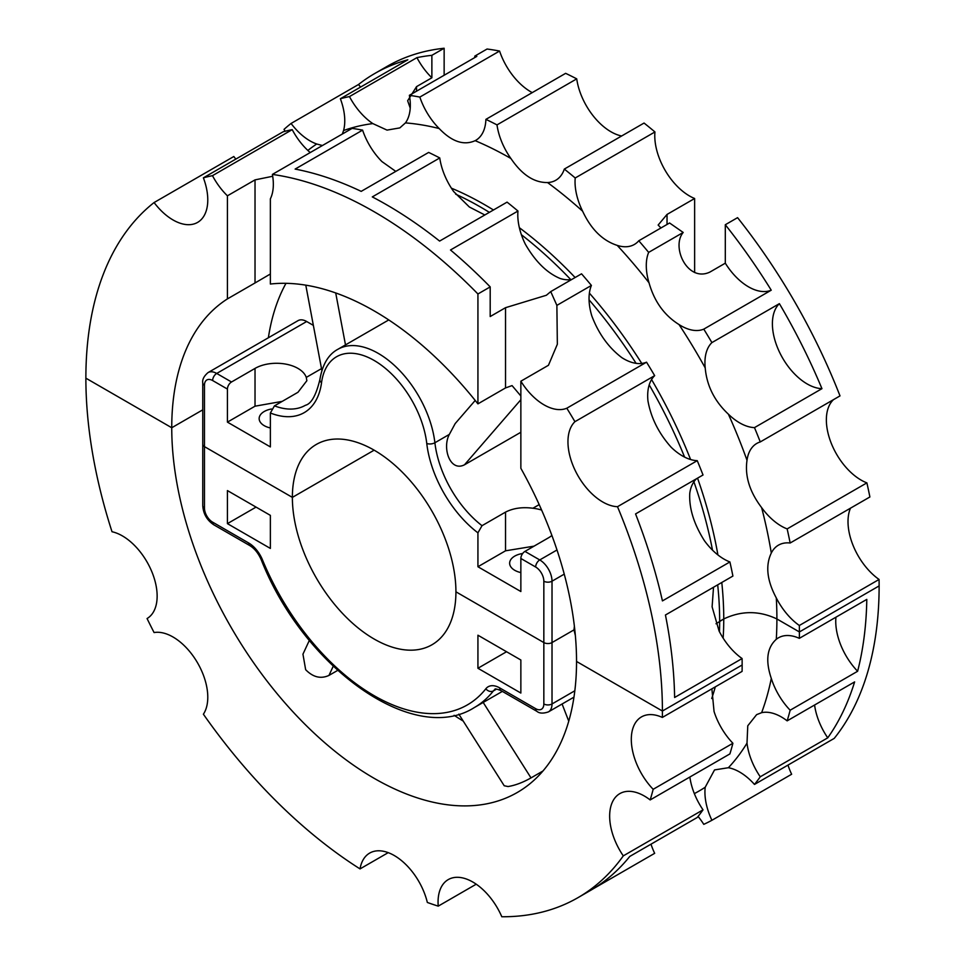 <?xml version="1.0" encoding="UTF-8"?>
<svg xmlns="http://www.w3.org/2000/svg" width="965" height="965" viewBox="0 0 965 965"><rect width="100%" height="100%" fill="white"/><g stroke="black" fill="none" stroke-linecap="round" stroke-linejoin="round"><path stroke-width="1.45" d="M714.655 769.901L728.382 767.718A49.155 28.383 -120 0 1 754.485 784.436L834.218 738.394A407.676 235.376 -120 0 0 879.127 585.912L799.394 631.942A407.676 235.376 -120 0 0 799.334 625.489L879.067 579.458A49.155 28.383 -120 0 1 850.491 508.169M787.971 765.1A49.155 28.383 -120 0 0 791.638 774.244L711.905 820.286A407.676 235.376 -120 0 1 703.775 824.351A49.155 28.383 -120 0 0 698.081 816.438M714.498 769.986L705.21 787.235A49.155 28.383 -120 0 0 711.905 820.286M835.943 617.202A49.155 28.383 -120 0 0 857.62 671.266A407.676 235.376 -120 0 0 866.799 599.386L799.334 638.335A407.676 235.376 -120 0 0 799.394 631.942L776.897 618.963L799.394 631.942L879.127 585.912A407.676 235.376 -120 0 0 879.067 579.458M857.62 671.266L790.154 710.216A407.676 235.376 -120 0 1 787.15 720.855A49.155 28.383 -120 0 0 761.626 712.677L756.62 714.643L747.766 725.789L747.006 743.122A49.155 28.383 -120 0 0 760.263 776.789L827.741 737.839A407.676 235.376 -120 0 0 854.616 681.905L787.15 720.855M754.485 784.436A407.676 235.376 -120 0 0 760.263 776.789M799.334 638.335A49.155 28.383 -120 0 0 778.453 637.817A49.155 28.383 -120 0 0 776.294 639.3C766.97 647.684 765.305 660.723 771.3 678.419A49.155 28.383 -120 0 0 790.154 710.216M723.147 638.142A338.281 195.304 -120 0 0 723.75 618.963C741.47 610.556 759.178 610.556 776.897 618.963A375.868 217.004 -120 0 0 776.294 597.926A49.155 28.383 -120 0 0 799.334 625.489M814.581 705.017A49.155 28.383 -120 0 0 827.741 737.839M776.294 639.3A375.868 217.004 -120 0 0 776.897 618.963C759.178 610.556 741.47 610.556 723.75 618.963L719.661 621.327A338.281 195.304 -120 0 0 717.695 584.838M711.88 688.829L714.052 711.47A49.155 28.383 -120 0 0 732.905 743.267L653.172 789.298A49.155 28.383 -120 0 1 641.484 716.899A49.155 28.383 -120 0 1 662.364 717.429A407.676 235.376 -120 0 0 662.412 711.036A407.676 235.376 -120 0 0 617.504 506.697L697.249 460.667A49.155 28.383 -120 0 1 671.145 447.229C658.745 433.333 651.025 417.917 647.961 400.957A49.155 28.383 -120 0 1 654.668 375.65L574.935 421.681A49.155 28.383 -120 0 0 575.755 471.608A49.155 28.383 -120 0 0 617.504 506.697M476.228 884.193L438.231 906.135A407.676 235.376 -120 0 1 427.338 902.456A49.155 28.383 -120 0 0 369.679 853.084A49.155 28.383 -120 0 0 360.029 868.91A407.676 235.376 -120 0 1 203.386 714.209A49.155 28.383 -120 0 0 196.751 661.508A49.155 28.383 -120 0 0 154.086 632.558A407.676 235.376 -120 0 1 147.066 618.541A49.155 28.383 -120 0 0 152.084 572.329A49.155 28.383 -120 0 0 112.012 531.739A407.676 235.376 -120 0 1 85.873 378.171L171.746 427.748A286.243 165.256 -120 0 0 374.143 778.321A286.243 165.256 -120 0 0 517.264 792.494A286.243 165.256 -120 0 0 576.539 661.459L662.412 711.036L742.145 664.994A407.676 235.376 -120 0 0 742.097 658.54L674.619 697.49A407.676 235.376 -120 0 0 665.44 615.007L732.905 576.057A407.676 235.376 -120 0 0 729.902 561.956L662.436 600.906A407.676 235.376 -120 0 0 635.561 513.935L703.027 474.985A407.676 235.376 -120 0 0 697.249 460.667M388.207 852.65L360.029 868.91M689.866 777.018A49.155 28.383 -120 0 0 703.027 809.84A407.676 235.376 -120 0 1 697.249 817.476L629.771 856.438A407.676 235.376 -120 0 1 590.242 890.574L577.975 897.655A407.676 235.376 -120 0 1 501.8 916.75A49.155 28.383 -120 0 0 448.243 879.598A49.155 28.383 -120 0 0 438.231 906.135M651.001 844.182A49.155 28.383 -120 0 0 654.668 853.325L593.246 888.789M732.905 743.267A407.676 235.376 -120 0 1 729.902 753.906L650.169 799.937A49.155 28.383 -120 0 0 619.832 793.616A49.155 28.383 -120 0 0 623.294 855.871L703.027 809.84M654.668 375.65A407.676 235.376 -120 0 0 646.538 362.189A49.155 28.383 -120 0 1 621.786 357.605C608.505 347.509 598.505 333.588 591.786 315.832A49.155 28.383 -120 0 1 591.412 285.435L556.877 305.374L557.348 344.24L548.458 365.277L520.859 381.211L520.859 468.302A286.243 165.256 -120 0 1 576.539 661.459L662.412 711.036L742.145 664.994A407.676 235.376 -120 0 1 742.097 671.387L662.364 717.429M577.975 897.655A407.676 235.376 -120 0 0 623.294 855.871M650.169 799.937A407.676 235.376 -120 0 0 653.172 789.298M542.969 770.987L531.003 777.899C522.933 782.47 515.286 785.353 508.06 786.547L504.213 785.751L458.821 714.136M337.654 670.41L328.969 675.416C320.778 679.155 313.01 677.237 305.652 669.686L302.95 654.174L309.343 640.398M454.105 715.318A286.243 165.256 -120 0 0 463.236 721.084M235.846 159.092A49.155 28.383 -120 0 1 233.82 156.511L154.086 202.541A407.676 235.376 -120 0 0 85.873 378.171L171.746 427.748L202.759 409.836L171.746 427.748A286.243 165.256 -120 0 1 227.426 298.897L227.426 195.811A49.155 28.383 -120 0 1 212.481 175.666A407.676 235.376 -120 0 0 203.386 177.837L283.119 131.795A407.676 235.376 -120 0 1 292.214 129.636L212.481 175.666M204.459 508.012A5.778 3.341 0 0 1 202.759 505.648L202.759 444.274A5.778 3.341 0 0 0 204.459 446.626L292.371 497.385A115.655 66.766 -120 0 0 342.852 613.776A115.655 66.766 -120 0 0 431.97 644.765A115.655 66.766 -120 0 0 455.926 591.81L543.838 642.569L543.838 703.955A11.568 6.683 -120 0 1 535.659 708.672L499.713 687.912A23.136 13.353 -120 0 0 485.841 688.781A186.402 107.622 -120 0 1 262.444 559.797A23.136 13.353 -120 0 0 248.584 542.933L212.638 522.174A11.568 6.683 -120 0 1 204.459 508.012L204.459 446.626L292.371 497.385L374.143 450.173L292.371 497.385A115.655 66.766 -120 0 1 316.315 444.443A115.655 66.766 -120 0 1 405.445 475.431A115.655 66.766 -120 0 1 455.926 591.81L543.838 642.569A5.778 3.341 180 0 0 552.016 642.569A5.778 3.341 180 0 1 543.838 642.569L543.838 581.195A11.568 6.683 -120 0 0 535.659 567.022L520.859 558.482L520.859 591.533L477.928 566.745L477.928 532.837L482.018 525.684L505.527 512.113C513.271 508.157 522.391 506.866 532.909 508.241L539.194 504.611M568.759 721.169L562.088 703.992M575.357 635.501L573.994 629.88L552.016 642.569L552.016 703.955L574.838 690.771M551.896 535.454A30.361 17.527 0 0 1 548.458 537.831L524.948 551.401L539.749 559.941A17.346 10.012 60 0 1 552.016 581.195L552.016 642.569L573.994 629.88L574.838 630.181L573.994 629.88L574.38 626.164M227.426 490.582L227.426 523.633L270.369 548.422L270.369 515.37L227.426 490.582M477.928 635.211L520.859 660L520.859 693.051L477.928 668.263L477.928 635.211M227.426 523.633L256.051 507.108M477.928 668.263L506.541 651.737M547.529 182.542A49.155 28.383 -120 0 0 555.804 180.25A49.155 28.383 -120 0 0 564.32 169.08L644.053 123.05A407.676 235.376 -120 0 1 654.946 131.952L575.212 177.982A49.155 28.383 -120 0 0 582.619 211.202A375.868 217.004 -120 0 0 547.529 182.542C534.2 182.735 522.065 174.822 511.124 158.803A49.155 28.383 -120 0 1 510.895 158.489A49.155 28.383 -120 0 1 496.999 124.895L576.732 78.865A49.155 28.383 -120 0 0 621.617 135.993M532.234 92.616A49.155 28.383 -120 0 1 499.581 51.049A407.676 235.376 -120 0 0 487.072 49.022L474.804 56.103A407.676 235.376 -120 0 1 476.831 56.38L409.365 95.33A407.676 235.376 -120 0 1 419.847 97.079A49.155 28.383 -120 0 0 439.196 128.55C451.861 141.722 463.839 145.775 475.154 140.673A49.155 28.383 -120 0 0 475.745 140.347A49.155 28.383 -120 0 0 485.902 119.37A407.676 235.376 -120 0 1 496.999 124.895M576.732 78.865A407.676 235.376 -120 0 0 565.635 73.34L485.902 119.37M654.946 131.952A49.155 28.383 -120 0 0 694.631 198.501L667.032 214.435L658.142 225.05L660.965 227.969M694.631 272.564L694.631 198.501M575.212 177.982A407.676 235.376 -120 0 0 564.32 169.08M582.619 211.202C591.062 229.272 602.594 240.659 617.214 245.387A49.155 28.383 -120 0 0 634.367 244.459A49.155 28.383 -120 0 0 638.782 240.768L669.577 222.987L683.196 232.456L648.661 252.384A49.155 28.383 -120 0 0 649.023 282.781C654.258 301.394 664.258 315.314 679.022 324.554A49.155 28.383 -120 0 0 703.775 329.137L771.24 290.188A407.676 235.376 -120 0 0 725.306 224.736L725.306 263.18A49.155 28.383 -120 0 0 771.24 290.188M705.21 367.906C706.778 385.723 714.498 401.151 728.382 414.178A49.155 28.383 -120 0 0 754.485 427.616L821.951 388.666A407.676 235.376 -120 0 0 779.382 303.649L711.905 342.599A49.155 28.383 -120 0 0 705.21 367.906A375.868 217.004 -120 0 0 679.022 324.554M725.306 224.736L737.574 217.656A407.676 235.376 -120 0 1 840.008 395.891L760.263 441.934A49.155 28.383 -120 0 0 756.801 443.43A49.155 28.383 -120 0 0 747.006 460.281C744.727 475.998 749.612 491.776 761.626 507.614A49.155 28.383 -120 0 0 787.15 528.904L866.884 482.874A49.155 28.383 -120 0 1 831.348 443.49A49.155 28.383 -120 0 1 833.507 399.643M866.884 482.874A407.676 235.376 -120 0 1 869.887 496.975L790.154 543.006A49.155 28.383 -120 0 0 778.453 545.153A49.155 28.383 -120 0 0 771.3 553.042C765.305 565.538 766.97 580.496 776.294 597.926M342.322 134.038L343.564 130.552A49.155 28.383 -120 0 0 340.368 98.744L407.833 59.794A407.676 235.376 -120 0 0 374.758 73.509A407.676 235.376 -120 0 0 358.534 84.498L291.068 123.46A49.155 28.383 -120 0 0 316.725 144.002L322.419 145.522M444.141 75.246L444.141 48.25L431.874 55.331A407.676 235.376 -120 0 0 416.928 57.635L349.463 96.584A49.155 28.383 -120 0 0 372.84 123.592L387.025 130.106L399.824 127.899L405.445 122.905A49.155 28.383 -120 0 0 409.365 95.33M499.581 51.049L419.847 97.079M474.804 57.55L474.804 56.103M721.784 582.486A338.281 195.304 -120 0 1 723.75 618.963L716.006 623.776M648.661 252.384A407.676 235.376 -120 0 0 638.782 240.768M725.306 263.18L709.975 272.034C687.731 282.769 670.892 247.149 683.196 232.456M711.905 342.599A407.676 235.376 -120 0 0 703.775 329.137M779.382 303.649A49.155 28.383 -120 0 0 780.19 353.564A49.155 28.383 -120 0 0 821.951 388.666M760.263 441.934A407.676 235.376 -120 0 0 754.485 427.616M790.154 543.006A407.676 235.376 -120 0 0 787.15 528.904M285.109 131.276A49.155 28.383 -120 0 0 284.036 129.37A407.676 235.376 -120 0 1 291.068 123.46M358.534 84.498A49.155 28.383 -120 0 0 360.56 87.091M349.463 96.584A407.676 235.376 -120 0 0 340.368 98.744M416.928 57.635A49.155 28.383 -120 0 0 431.874 77.779L416.542 86.633L407.652 100.746L410.221 108.092M713.521 587.251L712.11 606.828L719.058 630.977A49.155 28.383 -120 0 0 742.097 658.54M696.537 478.724A49.155 28.383 -120 0 0 689.758 493.332C688.974 508.193 693.859 523.971 704.39 540.665A49.155 28.383 -120 0 0 729.902 561.956M490.196 286.894L477.928 293.975L477.928 403.865L505.527 387.93L505.527 307.69L490.196 316.544L490.196 286.894A407.676 235.376 -120 0 0 450.498 249.983L517.964 211.033A49.155 28.383 -120 0 0 525.37 244.254C535.31 261.455 546.841 272.854 559.965 278.427A49.155 28.383 -120 0 0 571.726 279.488M517.964 211.033A407.676 235.376 -120 0 0 507.071 202.131L439.606 241.081A407.676 235.376 -120 0 0 386.41 204.652A407.676 235.376 -120 0 0 372.297 196.908L439.763 157.946A49.155 28.383 -120 0 0 453.659 191.54L469.352 206.993L484.816 214.978M444.141 48.25A407.676 235.376 -120 0 0 387.025 66.428L374.758 73.509M431.874 77.779L431.874 55.331M439.763 157.946A407.676 235.376 -120 0 0 428.653 152.422L361.187 191.372A407.676 235.376 -120 0 0 295.133 169.08L362.599 130.13A49.155 28.383 -120 0 0 381.959 161.601L395.795 171.396M646.538 362.189L566.805 408.219A49.155 28.383 -120 0 1 520.859 381.211M591.412 285.435A407.676 235.376 -120 0 0 581.533 273.819L550.738 291.611L546.371 295.266L505.527 307.69M362.599 130.13A407.676 235.376 -120 0 0 352.116 128.381L272.383 174.412A49.155 28.383 -120 0 1 270.369 198.838L270.369 284.036A286.243 165.256 -120 0 1 374.143 310.887A286.243 165.256 -120 0 1 477.928 403.865M292.214 129.636A49.155 28.383 -120 0 0 310.223 152.567M227.426 298.897L255.025 282.962L255.025 179.876L272.697 176.269M255.025 179.876L227.426 195.811M154.086 202.541A49.155 28.383 -120 0 0 197.608 222.396A49.155 28.383 -120 0 0 203.386 177.837M574.935 421.681A407.676 235.376 -120 0 0 566.805 408.219M556.877 305.374L550.738 291.611M477.928 293.975A407.676 235.376 -120 0 0 374.143 211.733A407.676 235.376 -120 0 0 272.383 174.412M505.527 387.93L512.065 385.602L520.859 395.988M255.025 282.962L270.369 274M475.202 400.451L455.191 423.563L449.34 434.407L434.889 442.754A80.951 46.742 -120 0 0 396.301 367.183A80.951 46.742 -120 0 0 337.75 349.366C328.377 354.457 322.431 364.529 319.885 379.571A5.778 3.776 7.7 0 0 321.538 382.695A75.174 43.401 -120 0 1 374.143 360.464A75.174 43.401 -120 0 1 426.759 443.454A86.741 50.084 -120 0 0 477.928 532.837M520.859 432.26L464.503 464.792C449.992 472.235 442.03 447.953 449.34 434.407M285.99 283.324A286.243 165.256 -120 0 0 268.366 337.762M306.677 321.514A17.346 10.012 -120 0 0 298.004 320.657L208.042 372.587A17.346 10.012 60 0 1 216.715 373.443L306.677 321.514L313.36 325.374M319.885 379.571C316.074 395.312 311.249 403.889 305.398 405.288A80.951 46.742 60 0 1 274.458 405.855L297.968 392.285L306.858 380.705L306.279 377.399A30.361 17.527 0 0 0 297.968 368.413A30.361 17.527 0 0 0 255.025 368.413L231.516 381.995A5.778 3.341 -60 0 0 227.426 389.076L227.426 422.127L270.369 446.916L270.369 412.996A86.741 50.084 -120 0 0 321.538 382.695M541.63 510.075A30.361 17.527 0 0 0 532.909 508.241M477.928 566.745L505.527 550.81L534.031 546.154M274.458 405.855L270.369 412.996M524.948 551.401A5.778 3.341 120 0 0 520.859 558.482M520.859 572.571A17.346 10.012 180 0 1 514.719 570.291A17.346 10.012 180 0 1 509.641 563.21A17.346 10.012 180 0 1 522.68 553.5M227.426 422.127L255.025 406.193L282.226 401.368M270.369 427.953A17.346 10.012 180 0 1 264.229 425.661A17.346 10.012 180 0 1 259.151 418.581A17.346 10.012 180 0 1 271.527 408.991M208.042 372.587C203.953 376.133 202.192 379.559 202.759 382.888L202.759 444.274A5.778 3.341 0 0 0 204.459 446.626L204.459 385.252A11.568 6.683 -120 0 1 212.638 380.536L227.426 389.076M761.626 712.677A375.868 217.004 -120 0 0 771.3 678.419M728.382 767.718A375.868 217.004 -120 0 0 747.006 743.122M694.342 793.616A375.868 217.004 -120 0 0 705.21 787.235M711.712 698.527A338.281 195.304 -120 0 0 715.294 686.863M719.48 631.81A338.281 195.304 -120 0 0 719.661 621.327M483.188 702.448L531.003 777.899M333.215 666.272L328.969 675.416M496.541 689.106L493.405 690.916A17.346 10.012 60 0 1 495.117 689.42C494.478 688.491 496.396 688.877 500.907 690.566A5.778 3.341 120 0 1 499.713 687.912M502.343 691.398L474.322 707.562A192.192 110.963 -120 0 0 493.405 690.916A5.778 4.596 -141.7 0 1 485.841 688.781M543.838 703.955A5.778 3.341 180 0 0 552.016 703.955A17.346 10.012 60 0 1 548.422 711.893L573.97 697.14M202.759 505.648C203.301 513.863 206.993 520.244 213.832 524.827A5.778 3.341 -60 0 1 212.638 522.174M213.832 524.827L249.778 545.575A5.778 3.341 -60 0 1 248.584 542.933M262.444 559.797A5.778 1.062 157.6 0 1 261.189 559.64C303.215 666.887 413.213 746.452 474.322 707.562M500.907 690.566L536.854 711.314A5.778 3.341 -60 0 1 535.659 708.672M717.912 554.935A338.281 195.304 -120 0 0 697.538 478.145M690.59 459.521A338.281 195.304 -120 0 0 651.568 379.559M641.749 363.431A338.281 195.304 -120 0 0 589.398 293.143M575.128 277.522A338.281 195.304 -120 0 0 519.363 227.704M493.453 209.984A338.281 195.304 -120 0 0 484.539 204.652A338.281 195.304 -120 0 0 451.391 188.175M649.023 282.781A375.868 217.004 -120 0 0 617.214 245.387M747.006 460.281A375.868 217.004 -120 0 0 728.382 414.178M771.3 553.042A375.868 217.004 -120 0 0 761.626 507.614M316.725 144.002A375.868 217.004 -120 0 0 307.859 150.444M372.84 123.592A375.868 217.004 -120 0 0 343.564 130.552M439.196 128.55A375.868 217.004 -120 0 0 405.445 122.905M510.895 158.489A375.868 217.004 -120 0 0 475.154 140.673M667.032 224.459L667.032 214.435M712.508 550.146A338.281 195.304 -120 0 0 693.907 481.8M684.595 457.108A338.281 195.304 -120 0 0 649.204 384.89M636.092 363.347A338.281 195.304 -120 0 0 589.06 299.826M570.798 279.633A338.281 195.304 -120 0 0 521.389 234.724M489.364 212.348A338.281 195.304 -120 0 0 480.461 207.017A338.281 195.304 -120 0 0 455.661 194.182M416.542 91.18L416.542 86.633M464.503 464.792L520.859 399.715M345.494 344.903L335.711 292.95M482.018 525.684A80.951 46.742 60 0 1 434.889 442.754A5.778 2.823 173.4 0 1 426.759 443.454M306.279 377.399L321.514 368.606M543.838 581.195A5.778 3.341 180 0 0 552.016 581.195L564.248 574.127M535.659 567.022A5.778 3.341 120 0 1 539.749 559.941L556.998 549.978M505.527 550.81L505.527 512.113M212.638 380.536A5.778 3.341 120 0 1 216.715 373.443L231.516 381.995M255.025 406.193L255.025 368.413M202.759 382.888A5.778 3.341 -0 0 0 204.459 385.252M249.778 545.575C254.458 548.409 258.258 553.09 261.189 559.64M536.854 711.314C539.411 713.473 543.271 713.654 548.422 711.893M321.864 370.5L305.784 285.158M388.75 319.934L337.75 349.366"/></g></svg>
